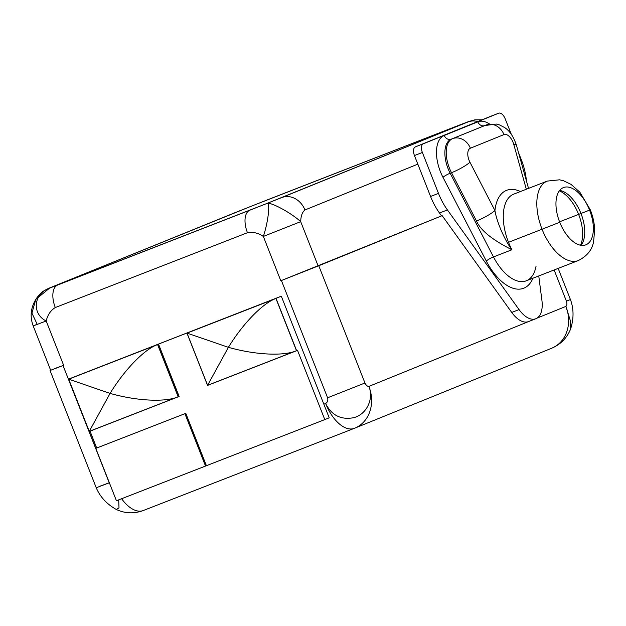 <?xml version="1.0" encoding="UTF-8"?>
<svg xmlns="http://www.w3.org/2000/svg" width="626" height="626" viewBox="0 0 626 626"><rect width="100%" height="100%" fill="white"/><g stroke="black" fill="none" stroke-linecap="round" stroke-linejoin="round"><path stroke-width="0.94" d="M551.443 348.322A33.812 28.804 -112.1 0 0 551.772 348.189L354.77 428.168A33.812 28.804 -112.1 0 0 368.886 386.391A33.812 28.804 67.9 0 1 354.77 428.168A33.812 28.804 67.9 0 1 354.441 428.301A33.812 17.716 -111.3 0 1 354.316 428.348A33.812 17.716 -111.3 0 1 325.63 403.504C327.562 402.252 328.22 400.35 327.601 397.784C328.22 400.35 327.562 402.252 325.63 403.504L323.845 404.193L329.213 417.808L324.8 419.6L297.522 350.349L207.55 385.397L186.924 333.04L207.55 385.397L296.646 350.709L276.019 298.344L158.511 344.089L281.309 296.2L323.845 404.193L281.309 296.2L68.531 379.137L158.511 344.089L179.13 396.446L178.254 396.806L89.158 431.494L68.531 379.137L281.309 296.2L276.019 298.344L296.646 350.709L297.522 350.349L324.8 419.6L329.213 417.808L323.845 404.193L325.63 403.504A33.812 17.716 68.7 0 0 354.316 428.348A33.812 17.716 68.7 0 0 354.371 428.325M354.191 428.395L143.393 510.472A33.812 17.716 -111.3 0 1 143.268 510.526A33.812 17.716 -111.3 0 1 121.624 498.726A33.812 17.716 68.7 0 0 143.268 510.526A33.812 17.716 68.7 0 0 143.393 510.472M580.521 245.228A32.662 17.113 68.7 0 0 578.627 214.389L559.558 221.815L578.627 214.389A32.662 17.113 -111.3 0 1 580.521 245.228M48.147 288.711L57.678 285.01A19.985 10.47 -111.3 0 0 55.299 307.538C50.737 310.308 47.701 314.792 46.183 320.981C47.701 314.792 50.737 310.308 55.299 307.538L247.458 232.715L55.299 307.538A19.985 10.47 -111.3 0 1 57.678 285.01L249.837 210.187A19.985 10.47 68.7 0 0 247.458 232.715C252.701 231.667 257.998 232.911 263.335 236.432L280.8 280.761L318.767 265.745L364.958 383.002L327.601 397.784L281.41 280.526L318.157 265.98L281.41 280.518L442.159 215.649L318.767 265.745L364.958 383.002L327.601 397.784L281.41 280.526L280.8 280.761L263.335 236.432C268.296 221.839 270.604 201.251 266.809 203.505L249.837 210.187A19.985 10.47 68.7 0 0 247.458 232.715C252.701 231.667 257.998 232.911 263.335 236.432L300.691 221.651L263.335 236.432C268.296 221.839 270.604 201.251 266.809 203.505C270.127 201.439 291.121 212.809 300.691 221.651C300.879 215.939 302.295 212.05 304.956 209.968A19.985 17.019 -112.1 0 0 281.778 197.55L266.809 203.505C270.127 201.439 291.121 212.809 300.691 221.651L318.157 265.98L442.159 215.649L441.549 215.884L439.483 213.012L447.41 209.921A43.038 22.552 68.7 0 1 438.49 193.379A43.038 22.552 68.7 0 0 447.41 209.921L519.048 309.588L511.732 312.437L442.159 215.649L511.732 312.437A26.128 13.694 -111.3 0 0 528.579 321.553A26.128 13.694 -111.3 0 1 528.485 321.592A26.128 13.694 -111.3 0 1 511.732 312.437L519.048 309.588L447.41 209.921L439.483 213.012A43.038 22.552 -111.3 0 1 430.563 196.47L438.49 193.379L422.378 152.47A7.684 4.03 68.7 0 1 423.293 143.808L498.664 113.212A7.684 4.03 68.7 0 1 505.205 118.846L511.293 134.293L505.205 118.846A7.684 4.03 68.7 0 0 498.687 113.196A7.684 4.03 68.7 0 0 498.664 113.212L423.293 143.808A7.684 4.03 68.7 0 0 422.378 152.47L414.451 155.561L430.563 196.47L417.832 164.145L304.956 209.968C302.295 212.05 300.879 215.939 300.691 221.651L318.157 265.98L441.549 215.884L439.483 213.012A43.038 22.552 -111.3 0 1 430.563 196.47L438.49 193.379L422.378 152.47L414.451 155.561A7.684 4.03 -111.3 0 1 415.367 146.899L490.729 116.295A7.684 4.03 -111.3 0 1 490.792 116.279A7.684 4.03 68.7 0 0 490.729 116.295L415.367 146.899A7.684 4.03 68.7 0 0 414.451 155.561L417.832 164.145L304.956 209.968A19.985 17.019 -112.1 0 0 281.778 197.55L467.966 121.96A19.985 17.019 67.9 0 1 477.724 121.577A19.985 17.019 67.9 0 0 467.966 121.96C470.22 121.037 470.329 120.951 468.295 121.702L460.345 124.723A19.985 10.47 68.7 0 0 460.274 124.754L251.143 206.259L49.986 287.803C47.733 288.727 47.623 288.813 49.665 288.054L266.809 203.505L467.966 121.96C470.22 121.037 470.329 120.951 468.295 121.702L468.952 121.452M490.729 116.295A7.684 4.03 -111.3 0 1 490.761 116.287L498.687 113.196M518.477 152.533L521.325 159.755L518.477 152.533M526.098 177.98A43.038 22.552 68.7 0 0 521.325 159.755A43.038 22.552 68.7 0 1 526.098 177.98L526.521 181.227L526.098 177.98M538.759 275.949L541.905 300.308L538.759 275.949M469.124 121.397L474.946 119.824L482.098 119.801M235.791 212.37A19.985 17.019 67.9 0 1 235.986 212.284A19.985 17.019 67.9 0 1 236.182 212.214L49.986 287.803C47.733 288.727 47.623 288.813 49.665 288.054L35.799 299.439L31.918 313.133L37.184 324.252L33.194 325.927L46.183 320.981L63.649 365.31L63.038 365.553L109.722 483.702L109.229 482.81L100.23 486.081M50.049 370.498L63.038 365.553L109.229 482.81L96.24 487.764L50.049 370.498L63.038 365.553L50.659 370.256L33.194 325.927L46.183 320.981L63.649 365.31L54.65 368.581M268.186 199.545L235.986 212.284A19.985 17.019 67.9 0 1 236.182 212.214L268.116 199.577A19.985 10.47 -111.3 0 1 268.186 199.545L460.345 124.723A19.985 10.47 68.7 0 0 460.274 124.754L268.116 199.577A19.985 10.47 -111.3 0 1 268.186 199.545A19.985 10.47 -111.3 0 1 268.264 199.514M48.562 288.445A19.985 17.019 -112.1 0 0 47.803 288.868M49.665 288.054C33.303 293.649 31.723 313.955 46.183 320.981C31.723 313.955 33.303 293.649 49.665 288.054M354.77 428.168L143.268 510.526C134.089 513.899 125.098 513.555 116.311 509.47L118.995 507.85L118.713 499.861L118.995 507.85L116.311 509.47C106.764 504.118 100.074 496.88 96.24 487.764M551.772 348.189A33.812 28.804 -112.1 0 0 565.888 306.404L570.223 320.269L570.599 329.026C567 337.97 560.724 344.355 551.772 348.189A33.812 28.804 67.9 0 0 565.888 306.404C567.007 305.457 567.187 303.72 566.436 301.208L554.127 269.962L566.436 301.208C567.187 303.72 567.007 305.457 565.888 306.404L537.03 318.125L565.888 306.404M368.886 386.391L528.532 321.576L368.886 386.391C367.431 386.477 366.124 385.35 364.958 383.002C366.124 385.35 367.431 386.477 368.886 386.391C374.145 399.083 366.406 414.795 353.33 417.769C340.747 419.976 331.522 415.218 325.63 403.504C331.522 415.218 340.747 419.976 353.33 417.769C366.406 414.795 374.145 399.083 368.886 386.391M519.048 309.588A26.128 13.694 68.7 0 0 535.801 318.744A26.128 13.694 68.7 0 0 541.905 300.308A26.128 13.694 68.7 0 1 535.895 318.704A26.128 13.694 68.7 0 1 519.048 309.588M532.937 278.21A48.648 25.486 -111.3 0 1 486.285 261.019L442.973 177.314A32.122 16.832 -111.3 0 1 444.241 135.466L477.826 121.835A32.122 16.832 -111.3 0 1 489.587 124.05A32.122 16.832 68.7 0 0 477.826 121.835L444.241 135.466A32.122 16.832 68.7 0 0 442.973 177.314L486.285 261.019A48.648 25.486 68.7 0 0 532.937 278.21M536.044 266.285A42.654 22.348 -111.3 0 1 526.278 280.808A42.654 22.348 -111.3 0 1 493.476 256.934A5.994 1.017 -27.4 0 0 486.285 261.019A5.994 1.017 152.6 0 1 493.476 256.934L450.164 173.23A5.994 1.017 -27.4 0 0 442.973 177.314A5.994 1.017 152.6 0 1 450.164 173.23A26.128 13.694 -111.3 0 1 451.197 139.191A5.994 5.102 67.9 0 1 444.241 135.466A5.994 5.102 -112.1 0 0 451.197 139.191L484.782 125.56A5.994 5.102 67.9 0 1 477.826 121.835A5.994 5.102 -112.1 0 0 484.782 125.56A26.128 13.694 -111.3 0 1 484.876 125.521A26.128 13.694 -111.3 0 1 484.97 125.49M528.524 188.387L516.38 145.044C513.508 136.531 509.548 130.678 504.501 127.485L499.392 124.871L496.355 124.058L484.876 125.521A26.128 13.694 -111.3 0 0 484.782 125.56L486.12 125.036A26.128 13.694 -111.3 0 1 486.214 124.997A26.128 13.694 68.7 0 0 486.12 125.036L451.197 139.191L486.12 125.036A15.368 13.091 -112.1 0 1 503.953 134.59L470.376 148.221A15.368 13.091 -112.1 0 0 452.543 138.675A15.368 13.091 67.9 0 1 470.376 148.221A10.759 5.634 68.7 0 0 469.946 162.236A15.368 2.614 152.6 0 1 451.502 172.706A26.128 13.694 -111.3 0 1 452.543 138.675A26.128 13.694 68.7 0 0 451.502 172.706L450.164 173.23A26.128 13.694 -111.3 0 1 451.197 139.191L486.12 125.036A15.368 13.091 67.9 0 1 503.953 134.59A10.759 5.634 68.7 0 1 513.782 144.442L526.333 189.24L513.782 144.442A15.368 2.418 -15.7 0 1 516.38 145.044A15.368 2.418 164.3 0 0 513.782 144.442A10.759 5.634 68.7 0 0 503.953 134.59L470.376 148.221A10.759 5.634 68.7 0 0 469.946 162.236L494.939 210.524A48.797 25.572 -111.3 0 1 520.441 191.533A48.797 25.572 68.7 0 0 494.939 210.524A15.368 2.614 152.6 0 1 476.496 220.994L451.502 172.706A15.368 2.614 -27.4 0 0 469.946 162.236L494.939 210.524A15.368 2.614 152.6 0 1 476.496 220.994C480.439 230.266 492.247 239.852 511.904 249.758C492.247 239.852 480.439 230.266 476.496 220.994L451.502 172.706L450.164 173.23L493.476 256.934L511.904 249.758A42.654 22.348 -111.3 0 1 508.515 242.293L542.061 229.233A42.654 22.348 68.7 0 0 578.244 260.572A42.654 22.348 -111.3 0 1 542.061 229.233L508.515 242.293A42.654 22.348 -111.3 0 1 513.743 194.138L547.296 181.078A42.654 22.348 68.7 0 0 542.061 229.233A42.654 22.348 -111.3 0 1 547.296 181.078L559.581 179.811L563.478 180.734L571.029 184.365L579.872 192.221L590.318 209.812L589.582 210.14A30.737 16.104 68.7 0 0 563.392 187.597A30.737 16.104 68.7 0 0 559.73 222.253L542.061 229.233L559.73 222.253A30.737 16.104 68.7 0 0 585.811 244.844A30.737 16.104 68.7 0 0 589.582 210.14A30.737 16.104 68.7 0 0 563.502 187.55A30.737 16.104 68.7 0 0 559.73 222.253A30.737 16.104 68.7 0 0 585.92 244.797A30.737 16.104 68.7 0 0 589.582 210.14L580.967 213.489L590.318 209.812C592.955 216.533 594.41 223.247 594.7 229.961L593.542 241.98C591.985 250.079 586.883 256.277 578.244 260.572L526.278 280.808A42.654 22.348 -111.3 0 1 493.476 256.934L511.904 249.758A42.654 22.348 -111.3 0 1 508.515 242.293A42.654 22.348 -111.3 0 1 513.743 194.138M494.939 210.524C496.473 220.782 503.961 239.101 511.904 249.758M559.66 190.437A30.737 16.104 -111.3 0 1 580.967 213.489A30.737 16.104 -111.3 0 1 581.03 245.314A30.737 16.104 68.7 0 0 584.629 234.758A30.737 16.104 68.7 0 0 580.967 213.489L578.627 214.389L580.967 213.489A30.737 16.104 68.7 0 0 569.457 195.781A30.737 16.104 68.7 0 0 559.66 190.437M559.347 190.844A32.662 17.113 -111.3 0 1 578.627 214.389A32.662 17.113 68.7 0 0 559.347 190.844M570.599 329.018C573.893 318.634 573.839 308.806 570.427 299.533L566.436 301.208L570.427 299.533L558.165 268.39M324.8 419.6L116.436 500.745L95.809 448.388L96.694 448.028L90.042 431.15L96.694 448.028L185.789 413.34L206.408 465.697L324.8 419.6M187.033 333.11L275.933 298.5L296.489 350.693L207.597 385.303L187.033 333.11L275.933 298.5C263.507 302.796 243.686 322.421 228.396 347.328L187.033 333.11L228.396 347.328C243.686 322.421 263.507 302.796 275.933 298.5L296.489 350.693C284.494 356.092 256.637 355.286 228.396 347.328C256.637 355.286 284.494 356.092 296.489 350.693L207.597 385.303L228.396 347.328L207.597 385.303L187.033 333.11M206.408 465.697L185.789 413.34L184.905 413.692L205.531 466.057L206.408 465.697M116.436 500.745L205.531 466.057L184.905 413.692L95.809 448.388L116.436 500.745M185.789 413.34L95.809 448.388L185.789 413.34M68.531 379.137L89.158 431.494L178.254 396.806L157.627 344.441L68.531 379.137M68.703 379.184L157.595 344.574L178.152 396.767L89.26 431.377L68.703 379.184L157.595 344.574C145.169 348.87 125.356 368.495 110.059 393.402L68.703 379.184L110.059 393.402C125.356 368.495 145.169 348.87 157.595 344.574L178.152 396.767C166.164 402.166 138.299 401.36 110.059 393.402C138.299 401.36 166.164 402.166 178.152 396.767L89.26 431.377L110.059 393.402L89.26 431.377L68.703 379.184M179.13 396.446L158.511 344.089L157.627 344.441L178.254 396.806L179.13 396.446M235.986 212.284L49.79 287.882L43.484 291.098C41.77 291.865 37.396 296.701 35.846 299.369C30.682 307.867 29.798 316.717 33.194 325.927M528.485 321.592L535.801 318.744"/></g></svg>
